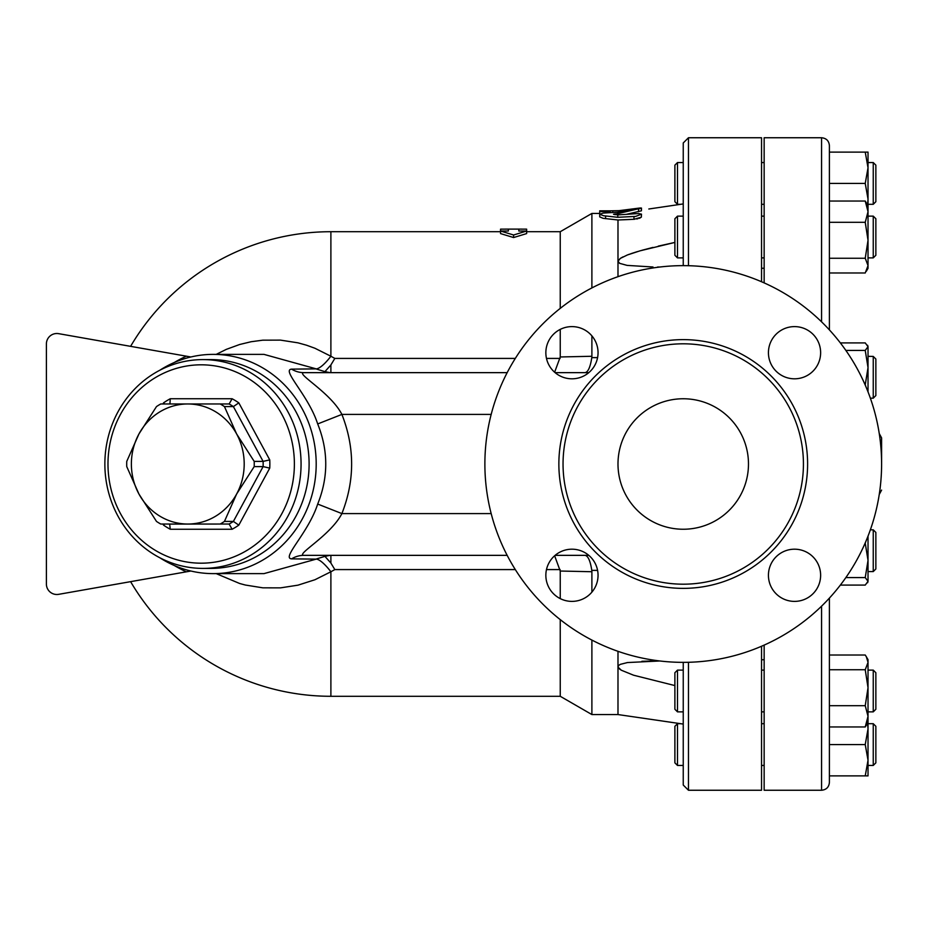 <?xml version="1.0" encoding="UTF-8"?>
<svg xmlns="http://www.w3.org/2000/svg" width="928" height="928" viewBox="0 0 928 928"><rect width="100%" height="100%" fill="white"/><g stroke="black" fill="none" stroke-linecap="round" stroke-linejoin="round"><path stroke-width="1.39" d="M881.6 464A198.36 198.36 0 0 1 584.06 635.784A198.36 198.36 0 0 1 584.06 292.216A198.36 198.36 0 0 1 881.6 464L881.6 437.9L881.6 464M617.99 464A65.25 65.25 0 0 1 715.859 407.496A65.25 65.25 0 0 1 715.859 520.504A65.25 65.25 0 0 1 617.99 464M803.428 464A120.188 120.188 0 0 1 623.14 568.087A120.188 120.188 0 0 1 623.14 359.913A120.188 120.188 0 0 1 803.428 464M768.43 575.29A26.1 26.1 0 0 1 794.53 549.19A26.1 26.1 0 0 1 820.63 575.29A26.1 26.1 0 0 1 794.53 601.39A26.1 26.1 0 0 1 768.43 575.29M571.95 549.19A26.1 26.1 0 0 1 598.05 575.29A26.1 26.1 0 0 1 571.95 601.39A26.1 26.1 0 0 1 545.85 575.29A26.1 26.1 0 0 1 571.95 549.19M598.05 352.71A26.1 26.1 0 0 1 571.95 378.81A26.1 26.1 0 0 1 545.85 352.71A26.1 26.1 0 0 1 571.95 326.61A26.1 26.1 0 0 1 598.05 352.71M794.53 378.81A26.1 26.1 0 0 1 768.43 352.71A26.1 26.1 0 0 1 794.53 326.61A26.1 26.1 0 0 1 820.63 352.71A26.1 26.1 0 0 1 794.53 378.81M764.15 282.889L764.15 137.75L821.57 137.75L821.57 321.83M821.57 606.17L821.57 790.25L764.15 790.25L764.15 645.111M169.662 403.97L229.135 403.97L232.104 398.75L170.253 398.75L169.94 403.9M229.135 403.97A67.86 63.765 90 0 1 233.38 406.58L238.821 402.868A73.08 68.672 -90 0 0 232.104 398.75M169.94 524.1L229.135 524.03L232.104 529.25A73.08 68.672 -90 0 0 238.821 525.132L233.38 521.42A67.86 63.765 90 0 1 229.135 524.03L160.73 524.03A67.86 63.765 90 0 1 156.484 521.42L138.933 494.021L126.753 466.61A67.86 63.765 90 0 1 126.753 461.39L138.933 433.979L156.484 406.58A67.86 63.765 90 0 1 160.73 403.97L220.203 403.97A67.86 63.765 90 0 1 224.448 406.58L233.38 406.58L263.111 461.39L269.746 459.882L238.821 402.868M224.448 406.58L236.64 433.979A60.03 56.411 -90 0 0 187.792 403.97A60.03 56.411 -90 0 0 138.933 433.991A60.03 56.411 -90 0 0 138.933 494.009A60.03 56.411 -90 0 0 187.792 524.03A60.03 56.411 -90 0 0 236.64 494.009A60.03 56.411 -90 0 0 236.64 433.979L254.191 461.39L263.111 461.39A67.86 63.765 90 0 1 263.111 466.61L269.746 468.118A73.08 68.672 -90 0 0 269.746 459.882M169.662 524.03L170.253 529.25L232.104 529.25M164.546 524.03L163.548 525.132A73.08 68.672 -90 0 0 170.253 529.25M164.546 403.97L163.548 402.868L162.945 403.97M254.191 461.39A67.86 63.765 90 0 1 254.191 466.61L263.111 466.61L233.38 521.42L224.448 521.42A67.86 63.765 90 0 1 220.203 524.03M107.984 464A99.18 93.194 90 0 1 247.776 378.102A99.18 93.194 90 0 1 247.776 549.898A99.18 93.194 90 0 1 107.984 464M254.191 466.61L236.64 494.009L224.448 521.42M104.864 464A104.4 98.101 -90 0 0 202.965 568.4A104.4 98.101 -90 0 0 301.066 464A104.4 98.101 -90 0 0 202.965 359.6A104.4 98.101 -90 0 0 104.864 464M202.965 359.6L211.004 359.6A104.4 98.101 90 0 1 309.105 464A104.4 98.101 90 0 1 211.004 568.4L202.965 568.4M683.24 765.449L677.498 765.449L677.498 723.689L680.665 723.689L617.99 714.56L683.24 724.072M868.028 723.689L873.248 723.689L873.248 765.449L868.028 765.449M875.858 762.839L875.858 726.299L873.248 723.701M677.498 723.701L674.888 726.299L674.888 762.839M683.24 711.869L677.498 711.869L677.498 670.109L683.24 670.109M873.248 711.869L875.858 709.259L875.858 672.719L873.248 670.109L873.248 711.869L868.028 711.869M868.028 687.718L868.028 716.323L865.232 705.698L868.028 687.718L865.232 669.738L868.028 662.383L866.311 656.711L868.028 659.669L868.028 687.718L868.028 670.109L873.248 670.109M677.498 670.109L674.888 672.719L674.888 709.259L677.498 711.869M873.248 571.578L875.858 568.968L875.858 532.428L873.248 529.818L873.248 571.578L868.028 571.578M873.248 398.182L875.858 395.572L875.858 359.032L873.248 356.422L873.248 398.182L870.36 398.182M683.24 257.891L677.498 257.891L677.498 216.131L683.24 216.131M873.248 257.891L875.858 255.281L875.858 218.741L873.248 216.131L873.248 257.891L868.028 257.891M677.498 216.131L674.888 218.741L674.888 255.281L677.498 257.891M868.028 356.34L873.248 356.422M868.028 713.249L868.028 728.909L867.61 723.04M868.028 760.229L865.232 744.569L868.028 728.909L868.028 775.889L865.232 775.889L868.028 760.229M866.311 656.711L865.232 655.017L829.4 655.017M866.311 725.278L865.232 726.96L868.028 716.323L868.028 722.309L866.311 725.278M840.35 585.092L865.232 585.092L868.028 581.334L867.622 582.726M868.028 536.117L868.028 560.384L865.232 543.182L865.94 541.244M868.028 581.334L865.232 577.576L868.028 560.384L868.028 581.334M867.622 345.274L868.028 346.666L865.232 342.908L840.35 342.908M865.94 386.756L865.232 384.818L868.028 367.616L865.232 350.424L868.028 346.666L868.028 391.883M821.57 137.75C826.326 138.214 828.936 140.824 829.4 145.58L829.4 329.892L829.4 272.983L865.232 272.983L868.028 265.617L868.028 268.331L866.311 271.289M865.232 258.262L868.028 240.282L868.028 265.617L865.232 258.262L829.4 258.262L829.4 222.302L865.232 222.302L868.028 211.677L865.232 201.04L868.028 205.691L868.028 240.282L865.232 222.302M829.4 775.889L865.232 775.889M829.4 744.569L865.232 744.569M829.4 705.698L865.232 705.698M829.4 726.96L865.232 726.96M829.4 669.738L865.232 669.738M845.86 577.576L865.232 577.576M845.86 350.424L865.232 350.424M829.4 201.04L865.232 201.04M873.248 204.299L875.858 201.701L875.858 165.161M875.858 165.149L873.248 162.551L873.248 204.311L868.028 204.311M674.888 165.161L674.888 201.701L677.498 204.299M680.665 204.311L677.498 204.311L677.498 162.551L674.888 165.149M867.61 204.96L868.028 199.091L868.028 205.691M868.028 211.677L868.028 214.751M865.232 183.431L868.028 167.771L868.028 199.091L865.232 183.431L829.4 183.431M868.028 167.771L865.232 152.111L868.028 152.111L868.028 167.771M829.4 145.58L829.4 152.111L865.232 152.111M821.57 790.25C826.326 789.786 828.936 787.176 829.4 782.42L829.4 598.108M216.212 573.62L239.633 583.492L245.317 585.023L262.821 587.83L280.534 587.865L297.981 585.162L314.94 579.745L330.89 571.764A31.32 8.143 59 0 0 316.262 559.12L263.993 573.62L213.185 573.62A109.62 103.008 -90 0 0 316.193 464A109.62 103.008 -90 0 0 213.185 354.38A109.62 103.008 -90 0 0 159.79 370.26M213.185 354.38L263.993 354.38L316.262 368.88A31.32 8.143 121 0 0 330.89 356.236L314.882 348.232L306.507 345.204L297.981 342.838L280.5 340.124L262.763 340.182L251.105 341.736L239.621 344.508L226.339 349.357L216.212 354.38M683.24 662.36L683.24 785.03L688.46 790.25L688.46 662.29M688.46 265.71L688.46 137.75L683.24 142.97L683.24 265.64M688.46 790.25L761.54 790.25L761.54 646.248M761.54 281.752L761.54 137.75L688.46 137.75M508.37 229.1L500.54 229.146L500.54 231.002L508.37 231.002L508.37 229.1L518.81 229.1L518.81 231.002L526.64 231.002L513.59 235.004L500.54 231.002L500.54 233.589L513.59 237.545L513.59 235.004M513.59 237.545L526.64 233.589L526.64 229.146L518.81 229.1M638.545 211.665L638.545 209.009C643.069 207.698 641.55 207.663 633.975 208.893L617.781 212.187L617.781 213.66L641.48 208.069L641.41 210.807L626.702 214.275M617.781 212.187L603.061 213.104L599.72 214.252L603.594 215.737L617.781 217.291L635.68 216.41L641.48 214.148L638.545 213.544L617.781 214.902L613.501 214.252L617.781 213.66M617.781 214.902L617.781 217.291M641.48 214.171L641.329 217.198L633.975 219.298L617.99 219.994L603.119 218.324L599.72 216.885M639.891 208.011L619.022 210.656L625.17 210.656M610.16 210.83L599.72 210.83L599.72 211.549L610.16 211.549L610.16 210.83L619.022 210.656M610.16 211.549L610.16 212.605M599.72 211.549L599.72 214.171M633.975 216.56L633.975 219.298L634.636 219.263M636.712 218.985L637.826 218.741M639.148 218.347L640.343 217.871M641.48 208.649L641.48 209.519M683.24 203.928L648.823 208.997M617.99 651.317L617.99 714.56L591.89 714.56L591.89 640.076M554.631 555.768L560.245 571.033L591.89 571.729L591.797 570.372L597.586 570.372M591.89 571.729L591.89 592.134M526.64 231.71L560.245 231.71L591.89 213.44L591.89 287.924M591.89 335.866L591.89 356.271L560.245 356.967L554.631 372.232M584.895 372.65C588.004 372.302 590.301 367.291 591.797 357.628L591.89 356.271M617.99 219.994L617.99 276.683M653.01 661.003L641.886 661.293M627.78 662.511L626.934 662.638M619.463 263.204L620.136 263.564M653.01 266.997L627.084 265.385L619.718 263.355L617.99 261.29L620.322 258.402L627.456 254.945L640.088 250.815L674.888 242.428L658.312 246.117M674.888 685.572L633.557 675.201L621.331 670.225L618.071 667.197L618.466 665.573L620.322 664.355L627.456 662.557L659.878 660.98M316.262 368.88L291.589 369.135C281.254 369.889 308.444 395.166 317.689 423.945C328.431 450.648 328.431 477.352 317.689 504.055C308.398 532.916 281.23 558.134 291.589 558.865A26.1 24.522 90 0 1 303.885 555.35L507.164 555.35M555.106 555.35L588.793 555.35M515.318 358.417L334.834 358.417L330.89 356.236L330.89 231.71A232.29 232.29 0 0 0 130.604 346.341L58.65 333.662A10.44 10.44 0 0 0 46.4 343.94L46.4 584.06L46.4 343.94M46.4 584.06A10.44 10.44 0 0 0 58.65 594.338L130.604 581.659A232.29 232.29 0 0 0 330.89 696.29L560.245 696.29L591.89 714.56M190.89 356.978L58.65 333.662M58.65 594.338L190.89 571.022M159.79 557.74A109.62 103.008 -90 0 0 213.185 573.62M291.589 558.865L316.262 559.12M334.834 358.417L330.89 364.936L324.939 371.641L316.68 369.135M316.68 558.865L324.939 556.359L330.89 563.064L334.834 569.583L515.318 569.583M330.89 696.29L330.89 571.764L334.834 569.583M329.939 372.65L324.939 371.641M291.589 369.135A26.1 24.522 -90 0 0 303.885 372.65C295.232 373.218 330.693 392.486 341.887 414.41L491.179 414.41M329.939 555.35L324.939 556.359M584.895 555.35C588.004 555.698 590.301 560.709 591.797 570.372M317.689 423.945L341.887 414.41C354.867 447.47 354.867 480.53 341.887 513.59L317.689 504.055M303.885 555.35C295.197 554.793 330.635 535.584 341.887 513.59L491.179 513.59M560.245 571.033L560.245 598.618M560.245 619.626L560.245 696.29M560.245 231.71L560.245 308.374M560.245 329.382L560.245 356.967M588.793 372.65L555.106 372.65M507.164 372.65L303.885 372.65M659.889 267.02L657.604 267.02M652.999 247.393L641.886 250.305M637.548 251.558L630.831 253.715M629.59 254.156L626.934 255.154M623.001 256.882L620.6 258.216M620.136 258.529L617.99 261.29M619.463 668.96L620.6 669.784M807.604 464A124.364 124.364 0 0 0 621.052 356.294A124.364 124.364 0 0 0 621.052 571.706A124.364 124.364 0 0 0 807.604 464M238.821 525.132L269.746 468.118M162.945 524.03L163.548 525.132M170.253 398.75A73.08 68.672 -90 0 0 163.548 402.868M605.59 215.992L605.59 218.66M614.974 213.881L614.974 214.658M612.77 210.853L612.77 212.454M597.586 357.628L591.797 357.628M186.342 356.178A127.762 120.06 180 0 0 174.348 362.465M174.348 565.535A127.762 120.06 180 0 0 186.342 571.822M330.89 364.936L330.89 372.65M330.89 563.064L330.89 555.35M560.141 358.417L546.488 358.417M546.488 569.583L560.141 569.583M764.15 723.689L761.54 723.689M764.15 765.449L761.54 765.449M875.858 762.851L873.248 765.449M674.888 762.851L677.498 765.449M764.15 670.109L761.54 670.109M764.15 711.869L761.54 711.869M873.248 529.818L870.36 529.818M764.15 216.131L761.54 216.131M764.15 257.891L761.54 257.891M873.248 216.131L868.028 216.131M873.248 162.551L868.028 162.551M683.24 162.551L677.498 162.551M764.15 162.551L761.54 162.551M764.15 204.311L761.54 204.311M879.245 433.538L881.6 437.9M879.245 494.462L881.6 490.1M761.54 659.75L764.15 659.75M761.54 268.25L764.15 268.25M599.72 214.252L599.72 216.897M591.89 213.44L599.72 213.44M330.89 231.71L500.54 231.71"/></g></svg>
